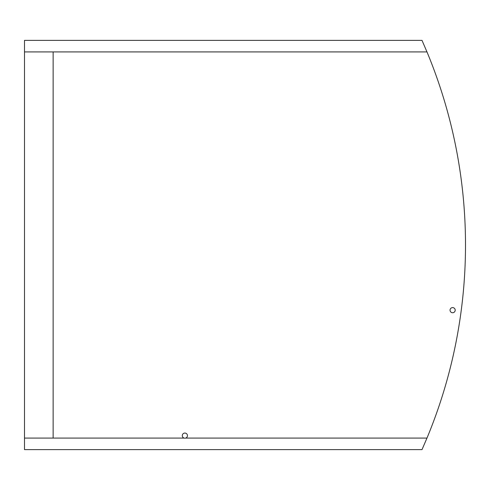 <?xml version="1.0" encoding="UTF-8"?>
<svg xmlns="http://www.w3.org/2000/svg" width="490" height="490" viewBox="0 0 490 490"><rect width="100%" height="100%" fill="white"/><g stroke="black" fill="none" stroke-linecap="round" stroke-linejoin="round"><path stroke-width="0.73" d="M452.625 312.743A2.579 2.579 0 0 1 450.396 308.878A2.579 2.579 0 0 1 454.855 308.878A2.579 2.579 0 0 1 452.625 312.743M184.871 438.213L184.062 438.085A2.579 2.579 0 0 1 182.788 434.116A2.579 2.579 0 0 1 186.953 434.116A2.579 2.579 0 0 1 185.679 438.085L184.871 438.213M185.679 438.085L426.974 438.085A503.089 503.089 0 0 0 426.974 51.916L53.134 51.916L53.134 438.085L184.062 438.085M53.134 438.085L24.5 438.085L24.5 51.916L53.134 51.916M24.5 51.916L24.5 40.376L422.006 40.376L426.974 51.916M426.974 438.085L422.006 449.624L24.5 449.624L24.5 438.085"/></g></svg>
